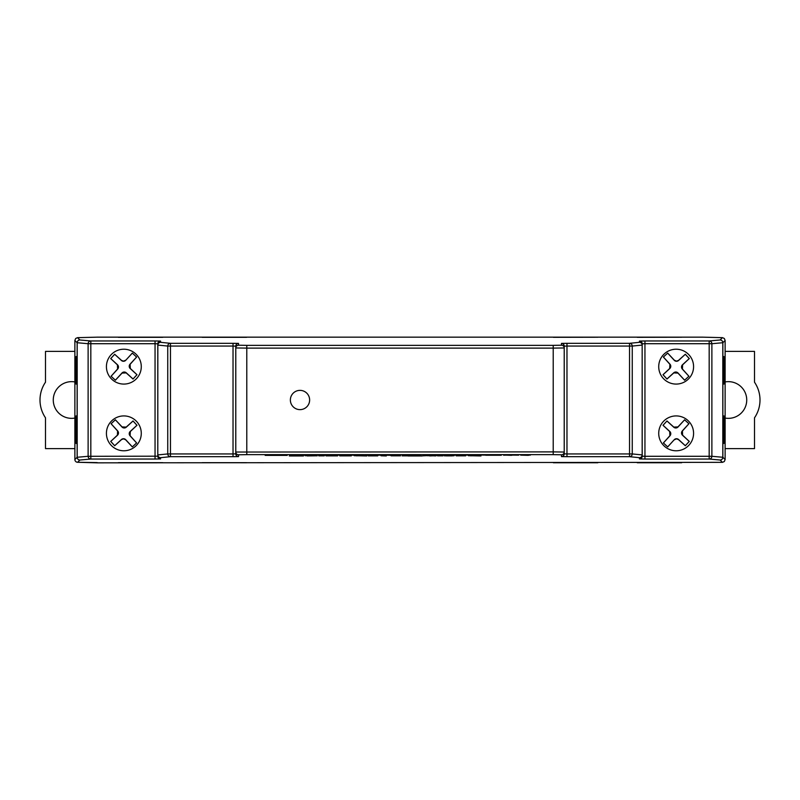 <?xml version="1.0" encoding="UTF-8"?>
<svg xmlns="http://www.w3.org/2000/svg" width="800" height="800" viewBox="0 0 800 800"><rect width="100%" height="100%" fill="white"/><g stroke="black" fill="none" stroke-linecap="round" stroke-linejoin="round"><path stroke-width="1.2" d="M725.12 418.06A18.35 18.35 0 0 0 746.73 400A18.35 18.35 0 0 0 725.12 381.94M74.88 351.38L45.5 351.38L45.5 382.18A31.62 31.62 0 0 0 45.5 417.82L45.5 448.62L74.88 448.62M74.88 418.06A18.35 18.35 0 0 1 53.27 400A18.35 18.35 0 0 1 74.88 381.94M676.51 361.15L678.5 360.39L685.33 354.26L689.29 358.58L682.59 364.85L682.41 369L688.92 376.26L684.61 380.21L677.94 373.09L673.8 372.91L666.97 379.04L663.01 374.72L669.7 368.45L669.89 364.3L663.38 357.04L667.69 353.09L674.35 360.21L676.51 361.15M685.32 354.3L689.25 358.58L682.51 364.76A3.06 3.06 0 0 0 682.32 369.08L688.9 376.26L684.61 380.19L678.03 373.01A3.06 3.06 0 0 0 673.71 372.82L666.97 379L663.04 374.72L669.79 368.54A3.06 3.06 0 0 0 669.98 364.22L663.4 357.04L667.68 353.11L674.26 360.29A3.06 3.06 0 0 0 678.58 360.48L685.33 354.26M676.15 384.08A17.43 17.43 0 0 1 658.72 366.65A17.43 17.43 0 0 1 676.15 349.22A17.43 17.43 0 0 1 693.58 366.65A17.43 17.43 0 0 1 676.15 384.08M674.35 439.79L676.51 438.85L678.5 439.61L685.33 445.74L689.29 441.42L682.59 435.15L682.41 431L688.92 423.74L684.61 419.79L677.94 426.91L673.8 427.09L666.97 420.96L663.01 425.28L669.7 431.55L669.89 435.7L663.38 442.96L667.69 446.91L674.26 439.71A3.06 3.06 0 0 1 678.58 439.52L685.32 445.7L689.25 441.42L682.51 435.24A3.06 3.06 0 0 1 682.32 430.92L688.9 423.74L684.61 419.81L678.03 426.99A3.06 3.06 0 0 1 673.71 427.18L666.97 421L663.04 425.28L669.79 431.46A3.06 3.06 0 0 1 669.98 435.78L663.4 442.96L667.68 446.89L674.26 439.71M676.15 415.92A17.43 17.43 0 0 0 658.72 433.35A17.43 17.43 0 0 0 676.15 450.78A17.43 17.43 0 0 0 693.58 433.35A17.43 17.43 0 0 0 676.15 415.92M123.49 438.85L121.5 439.61L114.67 445.74L110.71 441.42L117.41 435.15L117.59 431L111.08 423.74L115.39 419.79L122.06 426.91L126.2 427.09L133.03 420.96L136.99 425.28L130.3 431.55L130.11 435.7L136.62 442.96L132.31 446.91L125.65 439.79L123.49 438.85M114.68 445.7L110.75 441.42L117.49 435.24A3.06 3.06 0 0 0 117.68 430.92L111.1 423.74L115.39 419.81L121.97 426.99A3.06 3.06 0 0 0 126.29 427.18L133.03 421L136.96 425.28L130.21 431.46A3.06 3.06 0 0 0 130.02 435.78L136.6 442.96L132.32 446.89L125.74 439.71A3.06 3.06 0 0 0 121.42 439.52L114.67 445.74M123.85 450.78A17.43 17.43 0 0 1 106.42 433.35A17.43 17.43 0 0 1 123.85 415.92A17.43 17.43 0 0 1 141.28 433.35A17.43 17.43 0 0 1 123.85 450.78M125.65 360.21L123.49 361.15L121.5 360.39L114.67 354.26L110.71 358.58L117.41 364.85L117.59 369L111.08 376.26L115.39 380.21L122.06 373.09L126.2 372.91L133.03 379.04L136.99 374.72L130.3 368.45L130.11 364.3L136.62 357.04L132.31 353.09L125.74 360.29A3.06 3.06 0 0 1 121.42 360.48L114.68 354.3L110.75 358.58L117.49 364.76A3.06 3.06 0 0 1 117.68 369.08L111.1 376.26L115.39 380.19L121.97 373.01A3.06 3.06 0 0 1 126.29 372.82L133.03 379L136.96 374.72L130.21 368.54A3.06 3.06 0 0 1 130.02 364.22L136.6 357.04L132.32 353.11L125.74 360.29M123.85 349.22A17.43 17.43 0 0 0 106.42 366.65A17.43 17.43 0 0 0 123.85 384.08A17.43 17.43 0 0 0 141.28 366.65A17.43 17.43 0 0 0 123.85 349.22M74.88 459.52L74.88 340.43L74.88 459.52A2.75 2.75 0 0 0 77.59 462.27A2.75 1.95 -89 0 0 77.63 462.27A2.75 2.75 -135 0 1 74.88 459.52L77.14 457.27L77.14 342.73L74.88 340.48M238.53 454.79A2.75 2.75 180 0 1 235.78 452.04L553.21 451.89L553.21 348.11L564.22 347.96L564.22 453.85A2.75 2.75 180 0 1 561.47 456.6L561.47 454.79L553.21 454.64L246.79 454.64L238.53 454.79L238.53 456.6A2.75 2.75 180 0 1 235.78 453.85L235.78 346.15A2.75 2.75 180 0 1 238.53 343.4L238.53 345.21L246.79 345.36L553.21 345.36L561.47 345.21L561.47 343.4A2.75 2.75 180 0 1 564.22 346.15L564.22 347.96L564.22 346.15L566.97 346.06L566.97 343.31L629.54 343.31L639.45 342.32L639.45 341.06A2.75 2.75 180 0 1 642.2 343.81L642.2 345.08L642.2 343.81L644.95 343.71L644.95 340.96L709.18 340.96L720.11 339.98L722.43 337.66L702.75 337.16L97.25 337.16L77.57 337.66L75.69 338.46L74.88 340.43M725.12 340.48L722.86 342.73L722.86 457.27L725.12 459.52L725.12 340.43L724.31 338.46L722.43 337.66M725.12 340.43L725.12 459.57L724.31 461.54L722.43 462.34L97.25 462.84L77.59 462.27M300 409.63A9.63 9.63 0 0 0 309.63 400A9.63 9.63 0 0 0 300 390.37A9.63 9.63 0 0 0 290.37 400A9.63 9.63 0 0 0 300 409.63M527.16 454.9L529.05 455.14M528.42 455.33L520.69 455.14L528.42 455.15M520.69 455.09L522.75 454.9M522.75 455.03L527.16 454.98M485.7 455.24L501.29 455.26M433.16 454.9L438.36 455.38L423.66 455.38L433.16 455.08L428.07 454.95M366.32 455.16L380.14 455.19M380.14 455.1L381.32 455.38M365.73 455.3L366.32 455.07M318.39 455.23L335.44 455.23M313.68 454.9L315.58 455.14M314.94 455.33L307.22 455.14L314.94 455.15M307.22 455.09L309.27 454.9M309.27 455.03L313.68 454.98M296.55 455.33L304.27 455.09L289.57 454.9L299.86 455.03M293.98 455.04L296.55 455.15M299.86 455.09L304.27 455.09M265.17 455.38L273.84 454.8L287.22 455.38L265.17 455.38L287.22 455.38M338.38 454.9L362.79 455.38L338.38 454.9M342.8 454.94L347.77 454.9M389.55 454.9L391.44 455.14M390.81 455.33L383.08 455.14L390.81 455.15M383.08 455.09L385.14 454.9M385.14 455.03L389.55 454.98M395.43 454.8L399.84 455.05L395.43 454.8M403.08 455.23L420.13 455.23M443.07 454.98L462.18 455.18M466 454.8L470.41 455.05L466 454.8M474.82 454.9L485.11 455.1L474.82 454.9M479.23 454.94L482.56 454.9M511.51 455.33L503.64 455.05L512.55 455.14M510.36 455.14L511.51 455.15M468.33 455.69L480.96 455.95M456.15 455.82L465.67 455.82M427.36 455.73L432 455.73M435.6 455.68L429.73 455.74M408.07 455.95L422.22 455.95M391.07 455.82L400.59 455.82M385.09 455.51L386.32 455.95L380.99 455.78L386.32 455.69M325.99 455.86L337.6 455.88L326.57 455.68M326.57 455.76L337.22 455.76M318.76 455.66L324.28 455.84L318.76 455.66M305.06 455.69L317.24 455.82M289.33 455.95L303.48 455.95M339.7 455.86L351.3 455.88L340.27 455.68M340.27 455.76L350.92 455.76M354.16 455.69L366.79 455.95M368.24 455.87L377.75 455.87L368.81 455.65M368.81 455.75L377.18 455.76M377.18 455.65L377.75 455.87M402.11 455.66L407.63 455.84L402.11 455.66M437.5 455.66L443.02 455.84L437.5 455.66M444.35 455.83L454.06 455.76M76.9 443.44L76.08 443.44L76.08 415.92L76.9 415.92L76.9 443.44M76.9 384.08L76.08 384.08L76.08 356.56L76.9 356.56L76.9 384.08M723.92 384.08L723.92 356.56L723.1 356.56L723.1 384.08L723.92 384.08L723.1 383.61M723.92 443.44L723.92 415.92L723.1 415.92L723.1 443.44L723.92 443.44L723.1 442.98M553.39 337.24L597.8 337.24L553.39 337.32M637.25 337.24L681.65 337.24L637.25 337.32M246.61 337.32L202.2 337.32M246.61 337.24L202.2 337.24M162.75 337.32L118.35 337.32M162.75 337.24L118.35 337.24M246.61 462.76L202.2 462.68L246.61 462.68M681.65 462.76L637.25 462.76L681.65 462.68M597.8 462.76L553.39 462.76L597.8 462.68M162.75 462.76L118.35 462.68L162.75 462.68M235.78 453.85L233.03 453.94L233.03 456.69L170.46 456.69L160.55 457.68A2.75 2.75 -0 0 1 157.8 454.92L157.8 343.81A2.75 2.75 180 0 1 160.55 341.06L160.55 342.32L170.46 343.31L233.03 343.31L233.03 346.06L170.46 346.06L170.46 453.94L233.03 453.94L233.03 346.06L235.78 346.15L235.78 347.96L246.79 348.11L246.79 454.64M235.78 452.04L235.78 452.58M722.43 462.34L720.11 460.02L709.18 459.04L644.95 459.04L644.95 456.29L709.18 456.29L709.18 343.71L644.95 343.71L644.95 456.29L642.2 456.19L642.2 454.92L642.2 456.19A2.75 2.75 -0 0 1 639.45 458.94L639.45 457.68L629.54 456.69L566.97 456.69L566.97 453.94L629.54 453.94L629.54 346.06L566.97 346.06L566.97 453.94L564.22 453.85L564.22 452.04A2.75 2.75 180 0 1 561.47 454.79M642.2 345.08A2.75 2.75 180 0 0 639.45 342.32A2.75 2.71 -95.7 0 1 642.16 345.08L642.2 454.92A2.75 2.75 0 0 1 639.45 457.68A2.75 2.71 -84.3 0 0 642.16 454.92L642.16 345.08L632.25 346.06L632.25 453.94L642.2 454.92M553.21 454.64L553.21 451.89L564.22 452.04M160.55 458.94L155.05 459.04L155.05 343.71L90.82 343.71L90.82 456.29L157.8 456.19A2.75 2.75 -0 0 0 160.55 458.94L160.55 457.68A2.75 2.71 84.3 0 1 157.84 454.92L167.75 453.94L167.75 346.06L157.84 345.08L157.8 454.92M77.57 337.66L79.89 339.98L90.82 340.96L155.05 340.96L155.05 343.71L157.8 343.81M725.12 448.62L754.5 448.62L754.5 417.82A31.62 31.62 0 0 0 754.5 382.18L754.5 351.38L725.12 351.38M723.1 416.39L723.92 415.92M723.1 357.02L723.92 356.56M76.9 442.98L76.08 443.44M76.9 416.39L76.08 415.92M76.9 383.61L76.08 384.08M76.9 357.02L76.08 356.56M295.39 455.77L298.94 455.84L295.39 455.77M307.16 455.92L315.15 455.82L307.16 455.92M307.16 455.72L313.72 455.72M324.28 455.84L318.76 455.84M356.25 455.8L363.48 455.76L356.25 455.72M370.71 455.76L375.28 455.76L370.71 455.76M370.14 455.87L375.85 455.87L370.14 455.87M380.99 455.75L385.09 455.69M392.98 455.82L398.69 455.82L392.98 455.82M394.3 455.73L397.34 455.73M407.63 455.84L402.11 455.84M414.13 455.77L417.68 455.84L414.13 455.77M429.73 455.92L433.89 455.77M423.04 455.82L429.88 455.5M429.88 455.69L435.6 455.76M433.89 455.86L435.98 455.87M443.02 455.84L437.5 455.84M446.26 455.86L452.35 455.86L446.26 455.86M458.06 455.82L463.76 455.82L458.06 455.82M459.38 455.73L462.42 455.73M470.42 455.8L477.66 455.76L470.42 455.72M273.19 455.22L279.21 455.22L273.19 455.22M289.57 455.09L293.98 455.09M313.68 455.09L316.92 455.09M322.8 455.23L331.03 455.23L322.8 455.23M325.74 455.14L328.12 455.14M347.77 455.08L362.34 454.95M338.38 455.09L342.8 455.09M375.73 455.26L370.14 455.29L375.73 455.24M389.55 455.09L392.78 455.09M395.43 454.98L399.84 454.98M395.43 455.09L399.84 455.09L395.43 455.05M407.49 455.23L415.72 455.23L407.49 455.23M410.42 455.14L412.8 455.14M433.16 455.08L438.36 455.2M423.66 455.09L428.07 455.09M447.48 455.05L456.82 455.09M466 454.98L470.41 454.98M466 455.09L470.41 455.09L466 455.05M482.56 455.08L485.11 455.1M474.82 455.09L479.23 455.09M490.19 455.21L496.88 455.21L490.19 455.21M503.64 455.23L511.46 454.9M511.46 455.08L518.64 455.17M527.16 455.09L530.4 455.09M233.03 456.69L238.53 456.6M155.05 459.04L90.82 459.04L79.89 460.02L77.63 462.27L97.25 462.62M639.45 458.94L644.95 459.04M561.47 456.6L566.97 456.69M566.97 343.31L561.47 343.4M644.95 340.96L639.45 341.06M160.55 341.06L155.05 340.96M238.53 343.4L233.03 343.31M553.21 345.36L553.21 348.11L246.79 348.11L246.79 345.36M88.12 343.71L77.19 342.73L77.19 457.27L88.12 456.29L88.12 343.71L90.82 343.71L90.82 340.96A2.75 2.7 95.1 0 0 88.12 343.71M711.88 343.71L711.88 456.29L722.81 457.27L722.81 342.73L711.88 343.71A2.75 2.7 -95.1 0 0 709.18 340.96L709.18 343.71L711.88 343.71M720.11 460.02A2.75 2.75 -45 0 0 722.86 457.27L722.81 457.27A2.75 2.7 -84.9 0 1 720.11 460.02M77.14 457.27A2.75 2.75 45 0 0 79.89 460.02A2.75 2.7 84.9 0 1 77.19 457.27L77.14 457.27M722.86 342.73A2.75 2.75 -135 0 0 720.11 339.98A2.75 2.7 -95.1 0 1 722.81 342.73L722.86 342.73M709.18 459.04A2.75 2.7 -84.9 0 0 711.88 456.29L709.18 456.29L709.18 459.04M88.12 456.29A2.75 2.7 84.9 0 0 90.82 459.04L90.82 456.29L88.12 456.29M77.14 342.73L77.19 342.73A2.75 2.7 95.1 0 1 79.89 339.98A2.75 2.75 135 0 0 77.14 342.73M629.54 456.69A2.75 2.71 -84.3 0 0 632.25 453.94L629.54 453.94L629.54 456.69M167.75 453.94A2.75 2.71 84.3 0 0 170.46 456.69L170.46 453.94L167.75 453.94M157.8 345.08L157.84 345.08A2.75 2.71 95.7 0 1 160.55 342.32A2.75 2.75 180 0 0 157.8 345.08M632.25 346.06A2.75 2.71 -95.7 0 0 629.54 343.31L629.54 346.06L632.25 346.06M167.75 346.06L170.46 346.06L170.46 343.31A2.75 2.71 95.7 0 0 167.75 346.06M564.22 347.96A2.75 2.75 180 0 0 561.47 345.21M238.53 345.21A2.75 2.75 180 0 0 235.78 347.96"/></g></svg>
